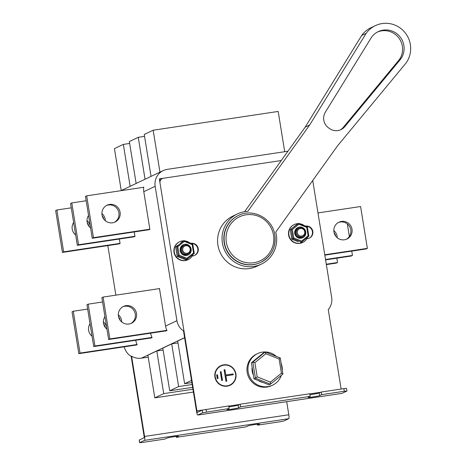 <?xml version="1.0" encoding="UTF-8"?>
<svg xmlns="http://www.w3.org/2000/svg" width="466" height="466" viewBox="0 0 466 466"><rect width="100%" height="100%" fill="white"/><g stroke="black" fill="none" stroke-linecap="round" stroke-linejoin="round"><path stroke-width="0.7" d="M223.709 364.826A10.823 10.596 64.6 0 0 215.292 378.59A10.823 10.596 64.6 0 0 230.076 385.265A10.823 10.596 64.6 0 0 223.709 364.826M230.047 385.283A10.823 10.596 64.6 0 0 223.645 364.855A10.823 10.596 64.6 0 0 220.762 365.734M220.901 366.031A10.491 10.269 64.6 0 0 220.872 366.049A10.491 10.269 64.6 0 0 227.047 385.86A10.491 10.269 64.6 0 0 229.907 384.98M227.111 385.831A10.491 10.269 64.6 0 0 235.266 372.491A10.491 10.269 64.6 0 0 220.936 366.02A10.491 10.269 64.6 0 0 227.111 385.831M309.919 394.679A5.912 0.338 170.8 0 0 312.459 394.341A5.912 0.338 170.8 0 0 319.274 392.966L321.237 392.034L321.662 394.655L319.699 395.587A5.912 0.338 -9.2 0 1 312.884 396.962A5.912 0.338 -9.2 0 1 308.131 397.393A5.912 0.338 -9.2 0 1 308.23 397.312L310.193 396.38L309.768 393.753L240.153 404.22L240.578 406.841L310.193 396.38M240.578 406.841L238.615 407.773A5.912 0.338 -9.2 0 1 231.8 409.148A5.912 0.338 -9.2 0 1 227.047 409.579A5.912 0.338 -9.2 0 1 227.146 409.498L229.109 408.565L202.658 412.742L202.232 410.115L228.684 405.938L229.109 408.565M228.835 406.865A5.912 0.338 170.8 0 0 231.375 406.527A5.912 0.338 170.8 0 0 238.19 405.152L240.153 404.22M321.662 394.655L344.275 391.259L343.85 388.632L346.529 388.388L346.954 391.015L344.275 391.259M321.237 392.034L343.85 388.632M165.622 330.93A14.982 14.673 64.6 0 0 165.704 331.099L166.979 330.493A14.982 14.673 -115.4 0 1 165.552 326.083L176.929 320.678A14.982 14.673 64.6 0 0 184.018 331.25L159.337 178.862L281.26 160.537L163.374 178.257A4.165 4.078 64.6 0 0 160.001 182.963L196.914 410.872A1.666 0.32 81.5 0 0 197.468 412.375A1.666 0.32 81.5 0 0 197.485 412.369L202.232 410.115M184.018 331.25L183.592 331.454L196.594 411.728A3.664 0.711 -98.5 0 0 197.811 415.037A3.664 0.711 -98.5 0 0 197.852 415.025L202.658 412.742M346.954 391.015L342.091 393.345A3.664 0.711 81.5 0 1 342.05 393.356A3.664 0.711 81.5 0 1 342.009 393.356M341.129 389.04L328.256 309.57A14.982 14.673 64.6 0 0 331.67 297.425L312.727 180.482M194.572 255.426A6.367 6.239 64.6 0 0 191.217 243.444A6.367 6.239 64.6 0 1 194.572 255.426M309.168 238.208A6.367 6.239 64.6 0 0 305.812 226.22A6.367 6.239 64.6 0 1 309.168 238.208M159.721 181.222A4.165 4.078 -115.4 0 1 161.83 178.798L162.255 178.595M192.231 255.98L193.07 255.857A6.367 6.239 64.6 0 0 198.021 247.761A6.367 6.239 64.6 0 0 191.037 243.304L190.909 243.322M306.832 238.761L307.671 238.633A6.367 6.239 64.6 0 0 312.622 230.536A6.367 6.239 64.6 0 0 305.638 226.08L305.504 226.097M217.261 378.654L218.071 378.532L217.459 374.757L216.649 374.88L217.261 378.654M221.7 380.506L222.503 380.384L221.094 371.693L220.29 371.81L221.7 380.506M225.905 375.841L226.767 381.176L225.963 381.299L224.099 369.812L224.909 369.689L225.771 375.019L233.122 373.918L233.256 374.74L225.841 375.87L226.703 381.182M224.105 369.829L224.909 369.689M224.845 369.719L225.771 375.019M225.713 375.048L233.122 373.918M233.058 373.948L233.192 374.746M220.29 371.833L221.094 371.693M221.035 371.717L222.439 380.396M216.655 374.897L217.459 374.757M217.395 374.786L218.006 378.543M301.653 236.052A3.827 3.751 -115.4 0 1 297.325 232.837A3.827 3.751 -115.4 0 1 300.43 228.509A3.827 3.751 -115.4 0 1 304.758 231.724A3.827 3.751 -115.4 0 1 301.653 236.052M300.145 227.757A4.66 4.567 64.6 0 0 296.364 233.035A4.66 4.567 64.6 0 0 302.888 236.565A4.66 4.567 64.6 0 0 300.145 227.757M297.995 228.567A4.829 4.73 64.6 0 0 297.442 228.701M291.157 235.33A7.741 7.584 -115.4 0 1 290.924 233.903M307.572 237.258A9.908 9.704 -115.4 0 1 289.235 236.314A9.908 9.704 -115.4 0 1 298.019 223.616M302.766 242.431L302.463 242.57A9.908 9.704 -115.4 0 1 288.932 236.46A9.908 9.704 -115.4 0 1 293.964 224.676L294.267 224.53M299.399 223.668A9.908 9.704 -115.4 0 1 304.257 225.602M306.756 227.361L308.119 235.79L301.618 241.085L293.743 237.951L291.798 239.122L290.277 229.744L298.578 223.348L298.887 224.228L306.756 227.361L307.35 226.831L298.601 223.348L290.289 229.802M301.618 241.085L301.618 242.104L300.5 242.594M298.24 241.691L294.075 240.031M301.543 237.334A4.829 4.73 64.6 0 0 301.991 236.99M307.35 226.831L308.865 236.198L308.119 235.79M293.743 237.951L292.38 229.522L291.343 229.243L292.864 238.621L301.618 242.104L308.859 236.21M298.223 241.697L291.798 239.11M291.396 236.646L290.266 229.767M297.506 223.861L295.607 225.41M187.052 253.277A3.827 3.751 -115.4 0 1 182.73 250.061A3.827 3.751 -115.4 0 1 185.829 245.728A3.827 3.751 -115.4 0 1 190.157 248.943A3.827 3.751 -115.4 0 1 187.052 253.277M185.544 244.982A4.66 4.567 64.6 0 0 181.769 250.254A4.66 4.567 64.6 0 0 188.293 253.784A4.66 4.567 64.6 0 0 185.544 244.982M183.394 245.792A4.829 4.73 64.6 0 0 182.841 245.926M176.562 252.555A7.741 7.584 -115.4 0 1 176.323 251.127M192.976 254.483A9.908 9.704 -115.4 0 1 174.633 253.533A9.908 9.704 -115.4 0 1 183.418 240.84M188.171 259.649L187.862 259.795A9.908 9.704 -115.4 0 1 174.331 253.679A9.908 9.704 -115.4 0 1 179.363 241.901L179.666 241.755M184.804 240.893A9.908 9.704 -115.4 0 1 189.656 242.827M194.246 253.388L192.749 244.056L184.006 240.573L181 242.64L182.917 241.079M177.593 245.413L175.688 247.021M193.524 253.015L194.27 253.417L192.749 244.056L192.155 244.586L193.524 253.015L187.017 258.31L179.148 255.176L178.262 255.84L176.742 246.462L177.779 246.741L184.286 241.446L183.983 240.573L176.742 246.462L175.682 246.968L177.575 245.425M187.017 258.31L187.017 259.329L185.905 259.812M187.035 259.317L194.252 253.44L187.017 259.329L178.262 255.84L177.196 256.329M185.951 259.836L179.48 257.255M185.928 259.836L177.196 256.347L175.665 246.992M186.942 254.558A4.829 4.73 64.6 0 0 187.396 254.215M88.54 215.403A9.326 9.134 64.6 0 0 90.573 227.956M86.169 200.759L71.776 202.92L78.556 244.761L134.959 236.285M105.328 220.75A9.326 9.134 64.6 0 0 101.903 213.539M71.776 202.92L70.558 203.496L77.339 245.337L134.255 236.786M103.854 219.212A9.326 9.134 64.6 0 0 102.165 215.653M78.556 244.761L77.339 245.337M114.45 222.294A9.326 9.134 64.6 0 0 106.469 205.494M109.58 204.417A9.326 9.134 64.6 0 0 102.334 216.271A9.326 9.134 64.6 0 0 115.067 222.026A9.326 9.134 64.6 0 0 109.58 204.417M143.726 187.268L86.682 195.837L93.462 237.677L149.86 229.202M86.682 195.837L85.464 196.419L92.245 238.26L149.155 229.703M93.462 237.677L92.245 238.26M130.847 323.532A9.326 9.134 64.6 0 0 122.867 306.733M125.977 305.655A9.326 9.134 64.6 0 0 118.731 317.509A9.326 9.134 64.6 0 0 131.464 323.264A9.326 9.134 64.6 0 0 125.977 305.655M159.483 288.6L103.079 297.075L109.859 338.916L166.91 330.342M103.079 297.075L101.862 297.658L108.642 339.493L166.251 330.837M109.859 338.916L108.642 339.493M259.416 424.083L259.434 424.217A5.912 0.338 -9.2 0 0 259.539 424.136A5.912 0.338 -9.2 0 0 254.215 424.654A5.912 0.338 -9.2 0 0 247.97 425.941L246.007 426.873L176.393 437.335L176.241 436.409M286.695 401.675L288.815 414.763A3.664 0.711 81.5 0 1 288.734 418.695L283.928 420.979L280.089 421.747L257.477 425.149L257.325 424.223M178.332 436.269L178.35 436.403A5.912 0.338 -9.2 0 0 178.455 436.322A5.912 0.338 -9.2 0 0 173.136 436.84A5.912 0.338 -9.2 0 0 166.886 438.127L164.923 439.059L142.311 442.455L139.631 442.7L144.495 440.37A3.664 0.711 -98.5 0 0 144.577 436.444L288.815 414.763M139.631 442.7L139.206 440.073L144.006 437.772A1.666 0.32 81.5 0 0 144.046 435.99L131.15 356.368A14.982 14.673 -115.4 0 1 124.265 346.826M178.35 436.403L176.393 437.335M259.434 424.217L257.477 425.149M184.6 337.658L141.414 358.173A14.982 14.673 -115.4 0 1 131.575 356.164L144.577 436.444M325.524 259.492L352.453 255.45L351.754 251.11M349.378 236.466L347.345 223.913M337.233 237.747A9.326 9.134 64.6 0 0 333.807 230.536M325.588 259.882L351.236 256.026L352.453 255.45M335.759 236.21A9.326 9.134 64.6 0 0 334.07 232.65M104.937 316.641A9.326 9.134 64.6 0 0 106.97 329.194M102.567 301.997L88.173 304.158L94.953 345.999L152.003 337.425M121.725 321.989A9.326 9.134 64.6 0 0 118.3 314.777M88.173 304.158L86.956 304.735L93.736 346.576L151.345 337.92M120.251 320.451A9.326 9.134 64.6 0 0 118.556 316.892M94.953 345.999L93.736 346.576M326.287 264.222L337.547 262.527L336.848 258.187M326.351 264.606L336.33 263.104L337.547 262.527M90.031 323.719A9.326 9.134 64.6 0 0 92.064 336.271M87.66 309.075L73.267 311.241L80.047 353.082L137.097 344.508M106.819 329.072A9.326 9.134 64.6 0 0 103.394 321.855M73.267 311.241L72.049 311.818L78.83 353.659L136.439 344.997M105.345 327.534A9.326 9.134 64.6 0 0 103.656 323.969M80.047 353.082L78.83 353.659M73.634 222.48A9.326 9.134 64.6 0 0 75.667 235.033M71.263 207.836L56.869 210.003L63.65 251.844L120.053 243.363M90.421 227.833A9.326 9.134 64.6 0 0 86.996 220.616M56.869 210.003L55.652 210.58L62.432 252.421L119.348 243.864M88.948 226.295A9.326 9.134 64.6 0 0 87.259 222.736M63.65 251.844L62.432 252.421M346.355 239.291A9.326 9.134 64.6 0 0 338.374 222.492M341.485 221.414A9.326 9.134 64.6 0 0 334.238 233.268A9.326 9.134 64.6 0 0 346.972 239.023A9.326 9.134 64.6 0 0 341.485 221.414M324.761 254.768L367.359 248.366L360.585 206.525L317.981 212.927M324.819 255.152L366.142 248.943L367.359 248.366M162.372 178.542L159.36 178.996M141.414 358.173L148.217 357.154M131.575 356.164L131.15 356.368M118.772 243.951L120.077 243.52L119.348 239.023M115.859 295.159L107.832 245.594M165.552 326.083L159.454 288.425L158.906 288.687M176.929 320.678L155.166 186.295L143.79 191.701A14.982 14.673 -115.4 0 1 143.755 187.082L143.208 187.344M148.584 229.79L149.889 229.359L143.79 191.701M133.678 236.874L134.983 236.437L134.255 231.946M155.166 186.295A14.982 14.673 64.6 0 1 163.275 170.573A14.982 14.673 64.6 0 1 167.311 169.344L287.941 151.217M150.716 338.013A14.982 14.673 64.6 0 0 150.798 338.176L152.073 337.57A14.982 14.673 -115.4 0 1 150.652 333.184M135.81 345.096A14.982 14.673 64.6 0 0 135.891 345.259L137.167 344.654A14.982 14.673 -115.4 0 1 135.746 340.262M144.559 136.357L138.256 137.307L129.344 141.542L136.136 183.47M138.256 137.307L145.048 179.235M178.018 342.935L171.715 343.885L162.803 348.119L169.711 390.782L192.644 387.333M171.715 343.885L178.629 386.547L169.711 390.782M178.629 386.547L192.19 384.508M163.112 350.018L156.809 350.968L147.897 355.197L154.805 397.859L193.413 392.057M156.809 350.968L163.723 393.624L154.805 397.859M163.723 393.624L192.953 389.232M129.653 143.441L123.356 144.39L114.438 148.619L121.23 190.547M123.356 144.39L130.142 186.313M184.618 337.757L177.709 341.036L184.618 383.699L191.881 382.609M191.526 380.419L184.618 383.699M284.703 151.7L278.185 111.438L153.163 130.224L144.25 134.458L151.042 176.387M153.163 130.224L159.955 172.152M276.379 356.408A17.481 17.12 64.6 0 0 262.329 352.15A17.481 17.12 64.6 0 0 257.616 353.589A17.481 17.12 64.6 0 0 248.739 374.379A17.481 17.12 64.6 0 0 267.909 386.611A17.481 17.12 64.6 0 0 272.622 385.172A17.481 17.12 64.6 0 0 281.377 375.305M282.291 370.377A17.481 17.12 64.6 0 0 281.161 363.393M257.616 353.589L256.644 354.049A17.481 17.12 64.6 0 0 247.761 374.845A17.481 17.12 64.6 0 0 266.936 387.071A17.481 17.12 64.6 0 0 271.649 385.632L272.622 385.172M252.141 367.389A13.322 13.042 64.6 0 0 253.388 375.083M258.263 380.571A13.322 13.042 64.6 0 0 262.9 382.417M254.896 362.653L257.197 376.86L270.461 382.143L281.423 373.219L279.122 359.012L265.859 353.723L254.896 362.653L252.822 362.088L265.247 351.976L280.282 357.964L282.891 374.07L270.466 384.182L269.033 384.864L253.999 378.875L255.432 378.194L252.822 362.088L251.395 362.769L253.999 378.875M270.461 382.143L270.466 384.182L255.432 378.194L257.197 376.86M265.859 353.723L265.247 351.976L263.82 352.657L251.395 362.769M282.891 374.07L281.423 373.219M279.122 359.012L280.282 357.964M238.475 215.449L238.237 215.566A25.974 25.438 64.6 0 0 224.181 242.815A25.974 25.438 64.6 0 0 260.523 262.486L260.768 262.37A25.974 25.438 -115.4 0 1 224.426 242.699A25.974 25.438 -115.4 0 1 238.475 215.449C253.032 207.853 272.785 218.548 274.847 235.103C276.14 247.417 271.445 256.51 260.768 262.37A25.974 25.438 -115.4 0 0 274.818 235.126M403.882 45.499A18.314 17.935 64.6 0 0 378.258 31.624A18.314 17.935 64.6 0 0 371.606 37.129L325.355 112.166A11.656 11.411 64.6 0 0 328.419 127.754L329.305 128.412A11.656 11.411 64.6 0 0 344.817 126.63L400.865 58.873A18.314 17.935 64.6 0 0 403.882 45.499M340.215 129.95A11.656 11.411 64.6 0 0 343.296 127.352L399.345 59.596A18.314 17.935 64.6 0 0 402.362 46.221A18.314 17.935 64.6 0 0 377.507 32.008M406.067 62.997A24.972 24.459 64.6 0 0 410.348 44.526A24.972 24.459 64.6 0 0 375.398 25.613A24.972 24.459 64.6 0 0 366.165 33.342L309.651 125.028L247.807 211.348A27.803 27.232 64.6 0 0 237.45 213.911A27.803 27.232 64.6 0 0 222.404 243.083A27.803 27.232 64.6 0 0 261.31 264.14A27.803 27.232 64.6 0 0 276.355 234.975A27.803 27.232 64.6 0 0 275.738 232.109L337.582 145.788L406.067 62.997M237.45 213.911L232.977 216.038A27.803 27.232 64.6 0 0 217.931 245.203A27.803 27.232 64.6 0 0 256.836 266.267L261.31 264.14M244.621 211.675L305.178 127.154L361.698 35.463A24.972 24.459 -115.4 0 1 370.93 27.733L375.398 25.613M305.178 127.154L309.651 125.028M361.698 35.463L366.165 33.342M399.345 59.596L400.865 58.873M319.274 392.966L319.699 395.587M238.19 405.152L238.615 407.773M206.071 409.34L206.496 411.967M197.852 415.025L342.091 393.345M196.914 410.872L202.425 410.045M228.707 406.096L239.67 404.447M309.791 393.91L320.754 392.261M299.347 227.076A5.662 5.545 64.6 0 0 294.757 233.483A5.662 5.545 64.6 0 0 301.153 238.237A5.662 5.545 64.6 0 0 305.743 231.829A5.662 5.545 64.6 0 0 299.347 227.076M300.867 237.485A4.829 4.73 -115.4 0 1 298.024 228.369A4.829 4.73 -115.4 0 1 299.283 227.979M292.38 229.522L298.887 224.228M307.333 226.837L298.63 223.371M308.847 236.163L307.339 226.855M301.63 242.093L308.853 236.215M303.267 236.361A4.829 4.73 -115.4 0 1 300.89 237.485C295.724 238.58 293.155 230.32 298.024 228.369M184.746 244.3A5.662 5.545 64.6 0 0 180.161 250.702A5.662 5.545 64.6 0 0 186.557 255.455A5.662 5.545 64.6 0 0 191.142 249.054A5.662 5.545 64.6 0 0 184.746 244.3M188.666 253.586A4.829 4.73 -115.4 0 1 180.814 250.656A4.829 4.73 -115.4 0 1 184.687 245.198M184.286 241.446L192.155 244.586M179.148 255.176L177.779 246.741M192.738 244.062L184.029 240.596M176.084 249.444L175.682 246.968M288.734 418.695L144.495 440.37M139.264 440.026L139.689 442.653M273.507 235.225A24.308 23.807 64.6 0 0 246.048 214.809A24.308 23.807 64.6 0 0 226.342 242.308A24.308 23.807 64.6 0 0 253.807 262.725A24.308 23.807 64.6 0 0 273.507 235.225M343.296 127.352L344.817 126.63M342.05 393.356L197.811 415.037M302.888 236.565L300.989 237.468M300.879 237.485L302.172 237.089M294.093 240.048L291.786 239.128L291.384 236.658M295.595 225.416L290.271 229.75M298.887 228.142L296.988 229.045M188.293 253.784L186.394 254.686M187.571 254.314L186.278 254.704C181.128 255.799 178.554 247.545 183.429 245.588M179.492 257.273L177.185 256.352L176.066 249.456M184.291 245.366L182.392 246.269M163.275 170.573L120.927 190.693"/></g></svg>
